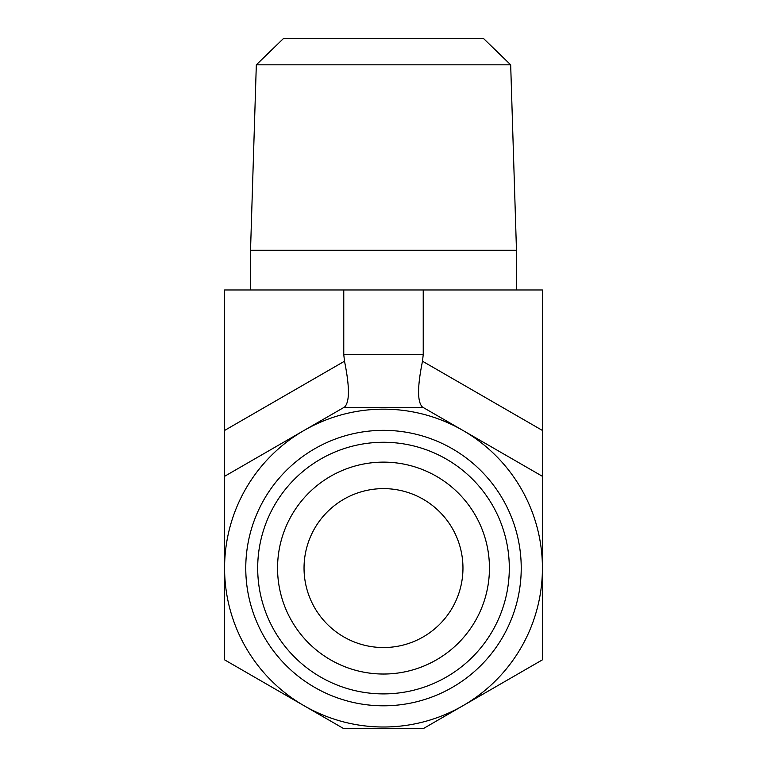 <?xml version="1.0" encoding="UTF-8"?>
<svg xmlns="http://www.w3.org/2000/svg" width="767" height="767" viewBox="0 0 767 767"><rect width="100%" height="100%" fill="white"/><g stroke="black" fill="none" stroke-linecap="round" stroke-linejoin="round"><path stroke-width="1.15" d="M510.678 64.821L483.363 38.35L283.637 38.35L256.322 64.821L510.678 64.821L516.469 250.243L250.531 250.243L250.531 289.974M542.422 476.326L542.422 289.974L224.578 289.974L224.578 476.326L343.817 407.488L423.183 407.488L542.422 476.326L542.422 659.831L423.231 728.65L343.769 728.65L224.578 659.831L224.578 568.079A158.922 158.922 0 0 0 383.5 727.001A158.922 158.922 0 0 0 542.422 568.079A158.922 158.922 0 0 0 383.5 409.166A158.922 158.922 0 0 0 224.578 568.079L224.578 476.326M489.442 568.079A105.942 105.942 0 0 0 383.5 462.137A105.942 105.942 0 0 0 277.558 568.079A105.942 105.942 0 0 0 383.5 674.03A105.942 105.942 0 0 0 489.442 568.079M509.307 568.079A125.807 125.807 0 0 1 383.5 693.895A125.807 125.807 0 0 1 257.693 568.079A125.807 125.807 0 0 1 383.5 442.271A125.807 125.807 0 0 1 509.307 568.079M245.766 568.079A137.734 137.734 0 0 1 452.367 448.8A137.734 137.734 0 0 1 452.367 687.357A137.734 137.734 0 0 1 245.766 568.079M277.558 568.079A105.942 105.942 0 0 0 436.471 659.831A105.942 105.942 0 0 0 436.471 476.326A105.942 105.942 0 0 0 277.558 568.079M462.961 568.079A79.461 79.461 0 0 0 343.769 499.269A79.461 79.461 0 0 0 343.769 636.898A79.461 79.461 0 0 0 462.961 568.079M343.769 289.974L343.769 354.546L344.498 361.219C349.723 386.865 349.723 402.157 344.498 407.095L343.817 407.488M542.422 430.45L422.502 361.219C417.277 386.865 417.277 402.157 422.502 407.095L423.183 407.488M422.502 361.219L423.231 354.546L343.769 354.546M423.231 289.974L423.231 354.546M344.498 361.219L224.578 430.45M256.322 64.821L250.531 250.243M516.469 250.243L516.469 289.974"/></g></svg>
